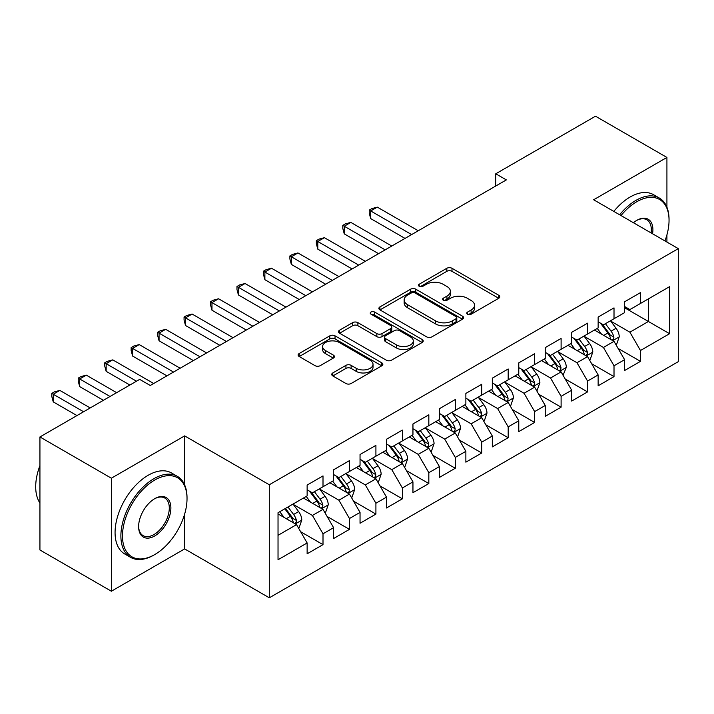 <?xml version="1.0" encoding="UTF-8"?>
<svg xmlns="http://www.w3.org/2000/svg" width="714" height="714" viewBox="0 0 714 714"><rect width="100%" height="100%" fill="white"/><g stroke="black" fill="none" stroke-linecap="round" stroke-linejoin="round"><path stroke-width="1.07" d="M467.527 314.205A2.57 1.482 0 0 0 471.16 314.205L498.756 298.273A3.668 2.124 0 0 0 499.827 296.774A3.668 2.124 0 0 0 498.756 295.275L452.007 268.286A3.668 2.124 0 0 0 446.812 268.286L419.225 284.217A2.57 1.482 0 0 0 418.475 285.261A2.57 1.482 0 0 0 419.225 286.314A2.57 1.482 0 0 0 422.858 286.314L426.428 284.252A11.754 6.783 0 0 1 443.055 284.252L446.946 286.501A11.754 6.783 0 0 1 450.391 291.303A11.754 6.783 0 0 1 446.946 296.096L443.376 298.157A2.57 1.482 0 0 0 442.626 299.211A2.57 1.482 0 0 0 443.376 300.255A2.57 1.482 0 0 0 447.009 300.255L450.579 298.193A11.754 6.783 0 0 1 467.197 298.193L471.097 300.442A11.754 6.783 0 0 1 474.542 305.244A11.754 6.783 0 0 1 471.097 310.037L467.527 312.098A2.57 1.482 0 0 0 466.769 313.151A2.57 1.482 0 0 0 467.527 314.205L467.527 312.098M332.822 372.931A3.668 2.124 0 0 0 331.742 374.431A3.668 2.124 0 0 0 332.822 375.93L345.933 383.498A3.668 2.124 0 0 0 351.127 383.498L381.767 365.809A3.668 2.124 0 0 0 382.847 364.31A3.668 2.124 0 0 0 381.767 362.81L335.027 335.83A3.668 2.124 0 0 0 329.832 335.83L299.193 353.519A3.668 2.124 0 0 0 298.113 355.019A3.668 2.124 0 0 0 299.193 356.518L315.026 365.657A3.668 2.124 0 0 0 320.22 365.657L333.34 358.089A3.668 2.124 0 0 0 334.411 356.589A3.668 2.124 0 0 0 333.34 355.09L325.486 350.556A9.826 5.667 0 0 1 322.603 346.549A9.826 5.667 0 0 1 328.672 341.31A9.826 5.667 0 0 1 339.373 342.533L370.147 360.302A9.826 5.667 0 0 1 373.02 364.31A9.826 5.667 0 0 1 366.96 369.549A9.826 5.667 0 0 1 356.25 368.326L351.127 365.363A3.668 2.124 0 0 0 345.933 365.363L332.822 372.931L332.822 375.93M184.64 484.895L184.64 435.888L111.366 478.201L39.93 436.959L139.667 379.375L150.252 385.489L506.342 179.901L495.757 173.788L495.757 186.006M184.64 435.888L269.303 484.761L678.3 248.633L678.3 361.659L269.303 597.796L269.303 484.761M666.921 207.238L666.921 157.446L593.646 199.759L678.3 248.633M666.921 157.446L595.494 116.203L495.757 173.788M426.695 336.874A3.668 2.124 0 0 0 431.881 336.874L462.529 319.185A3.668 2.124 0 0 0 463.6 317.685A3.668 2.124 0 0 0 462.529 316.186L415.789 289.197A3.668 2.124 0 0 0 410.595 289.197L379.946 306.895A3.668 2.124 0 0 0 378.875 308.394A3.668 2.124 0 0 0 379.946 309.894L426.695 336.874M372.021 314.758A2.57 1.482 0 0 1 374.627 315.115L374.627 312.063L422.144 339.498A3.668 2.124 0 0 1 423.223 340.997A3.668 2.124 0 0 1 422.144 342.497L391.504 360.186A3.668 2.124 0 0 1 386.31 360.186L339.569 333.206L339.569 330.207A3.668 2.124 0 0 0 338.498 331.707A3.668 2.124 0 0 0 339.569 333.206M339.569 330.207L352.68 322.63A3.668 2.124 0 0 1 357.875 322.63L376.831 333.581A3.668 2.124 0 0 0 382.026 333.581L390.728 328.556A3.668 2.124 0 0 0 391.799 327.057A3.668 2.124 0 0 0 390.728 325.557L370.994 314.16A2.57 1.482 0 0 1 370.236 313.116A2.57 1.482 0 0 1 371.824 311.741A2.57 1.482 0 0 1 374.627 312.063M624.598 307.743L648.401 321.487L648.401 298.88L669.571 286.662L640.467 303.468L640.467 292.624L624.598 301.781L624.598 312.625L614.013 318.739L614.013 307.895L598.145 317.061L598.145 327.904L587.56 334.009L587.56 323.165L571.682 332.331L571.682 343.175L561.106 349.289L561.106 338.445L545.228 347.602L545.228 358.455L534.643 364.559L534.643 353.716L518.775 362.882L518.775 373.725L508.189 379.83L508.189 368.986L492.321 378.152L492.321 388.996L481.736 395.11L481.736 384.266L465.867 393.432L465.867 404.276L455.282 410.38L455.282 399.537L439.405 408.703L439.405 419.546L428.828 425.66L428.828 414.807L412.951 423.973L412.951 434.817L402.375 440.931L402.375 430.087L386.497 439.253L386.497 450.097L375.912 456.201L375.912 445.357L360.043 454.523L360.043 465.367L349.458 471.481L349.458 460.628L333.59 469.794L333.59 480.638L323.005 486.752L323.005 475.908L307.136 485.074L307.136 495.918L278.032 512.714L278.032 559.758L307.136 542.961L296.551 524.629L278.032 513.937M669.571 286.662L669.571 333.706L640.467 350.512L629.891 332.18L610.702 321.104M618.119 348.45L640.467 361.355L640.467 350.512M640.467 361.355L624.598 370.521L624.598 359.678L614.013 365.782L603.428 347.45L584.248 336.383M591.656 363.721L614.013 376.626L614.013 365.782M614.013 376.626L598.145 385.792L598.145 374.948L587.56 381.053L576.974 362.73L557.795 351.654M565.202 378.991L587.56 391.906L587.56 381.053M587.56 391.906L571.682 401.063L571.682 390.219L561.106 396.332L550.521 378.001L531.341 366.925M538.749 394.271L561.106 407.176L561.106 396.332M561.106 407.176L545.228 416.342L545.228 405.498L534.643 411.603L524.067 393.271L504.887 382.204M512.295 409.541L534.643 422.447L534.643 411.603M534.643 422.447L518.775 431.613L518.775 420.769L508.189 426.874L497.613 408.551L478.434 397.475M485.841 424.812L508.189 437.727L508.189 426.874M508.189 437.727L492.321 446.884L492.321 436.04L481.736 442.153L471.151 423.821L451.971 412.746M459.379 440.092L481.736 452.997L481.736 442.153M481.736 452.997L465.867 462.163L465.867 451.319L455.282 457.424L444.697 439.101L425.517 428.025M432.925 455.362L455.282 468.268L455.282 457.424M455.282 468.268L439.405 477.434L439.405 466.59L428.828 472.704L418.243 454.372L399.064 443.296M406.471 470.642L428.828 483.548L428.828 472.704M428.828 483.548L412.951 492.705L412.951 481.861L402.375 487.974L391.79 469.642L372.61 458.575M380.018 485.913L402.375 498.818L402.375 487.974M402.375 498.818L386.497 507.984L386.497 497.14L375.912 503.245L365.336 484.922L346.156 473.846M353.564 501.183L375.912 514.089L375.912 503.245M375.912 514.089L360.043 523.255L360.043 512.411L349.458 518.525L338.882 500.193L319.693 489.117M327.101 516.463L349.458 529.369L349.458 518.525M349.458 529.369L333.59 538.534L333.59 527.682L323.005 533.795L312.42 515.463L293.24 504.396M300.648 531.734L323.005 544.639L323.005 533.795M323.005 544.639L307.136 553.805L307.136 542.961M307.136 489.804L312.42 492.856L323.005 486.752M278.032 535.321L296.551 524.629M333.59 474.533L338.882 477.586L349.458 471.481M312.42 515.463L323.005 509.359L303.423 498.051M333.59 527.682L323.005 509.359M360.043 459.263L365.336 462.315L375.912 456.201M338.882 500.193L349.458 494.079L329.886 482.78M360.043 512.411L349.458 494.079M386.497 443.983L391.79 447.035L402.375 440.931M365.336 484.922L375.912 478.808L356.34 467.509M386.497 497.14L375.912 478.808M412.951 428.712L418.243 431.765L428.828 425.66M391.79 469.642L402.375 463.538L382.793 452.23M412.951 481.861L402.375 463.538M439.405 413.433L444.697 416.494L455.282 410.38M418.243 454.372L428.828 448.258L409.247 436.959M439.405 466.59L428.828 448.258M465.867 398.162L471.151 401.214L481.736 395.11M444.697 439.101L455.282 432.987L435.701 421.688M465.867 451.319L455.282 432.987M492.321 382.891L497.613 385.944L508.189 379.83M471.151 423.821L481.736 417.717L462.163 406.409M492.321 436.04L481.736 417.717M518.775 367.612L524.067 370.673L534.643 364.559M497.613 408.551L508.189 402.437L488.617 391.138M518.775 420.769L508.189 402.437M545.228 352.341L550.521 355.393L561.106 349.289M524.067 393.271L534.643 387.166L515.071 375.867M545.228 405.498L534.643 387.166M571.682 337.07L576.974 340.123L587.56 334.009M550.521 378.001L561.106 371.896L541.524 360.588M571.682 390.219L561.106 371.896M598.145 321.791L603.428 324.852L614.013 318.739M576.974 362.73L587.56 356.616L567.978 345.317M598.145 374.948L587.56 356.616M624.598 306.52L629.891 309.573L640.467 303.468M603.428 347.45L614.013 341.346L594.432 330.038M624.598 359.678L614.013 341.346M39.93 436.959L39.93 549.985L111.366 591.228L184.64 548.914L269.303 597.796M111.366 478.201L111.366 591.228M666.921 242.064L666.921 234.87M629.891 332.18L648.401 321.487L669.571 333.706M184.64 548.914L184.64 514.089M468.554 314.562L471.097 313.098A11.754 6.783 0 0 0 474.542 308.296L474.542 305.244M450.391 291.303L450.391 294.355A11.754 6.783 0 0 1 446.946 299.148L444.403 300.621M498.702 298.3L452.007 271.338A3.668 2.124 0 0 0 446.812 271.338L420.251 286.68M462.476 319.212L415.789 292.258A3.668 2.124 0 0 0 410.595 292.258L380 309.921M456.032 318.739A2.57 1.482 0 0 0 456.79 317.685A2.57 1.482 0 0 0 456.032 316.632L415.004 292.945A2.57 1.482 0 0 0 411.371 292.945L407.605 295.123A11.754 6.783 0 0 0 404.16 299.925A11.754 6.783 0 0 0 407.605 304.717L435.647 320.907A11.754 6.783 0 0 0 452.265 320.907L456.032 318.739L456.032 321.791A2.57 1.482 0 0 0 456.79 320.738L456.79 317.685M404.16 299.925L404.16 302.977A11.754 6.783 0 0 0 407.605 307.77L407.605 304.717M456.032 321.791L452.265 323.969A11.754 6.783 0 0 1 435.647 323.969L407.605 307.77M339.614 333.233L352.68 325.691L352.68 322.63M391.799 327.057L391.799 330.109A3.668 2.124 0 0 1 390.728 331.608L382.026 336.633A3.668 2.124 0 0 1 376.831 336.633L357.875 325.691A3.668 2.124 0 0 0 352.68 325.691M374.627 315.115L422.099 342.524M396.502 344.933A9.826 5.667 0 0 0 407.212 346.165A9.826 5.667 0 0 0 413.272 340.926A9.826 5.667 0 0 0 410.398 336.91L399.554 330.653A3.668 2.124 0 0 0 394.36 330.653L385.658 335.678A3.668 2.124 0 0 0 384.587 337.178A3.668 2.124 0 0 0 385.658 338.677L396.502 344.933L396.502 347.986A9.826 5.667 0 0 0 407.212 349.217A9.826 5.667 0 0 0 413.272 343.978L413.272 340.926M384.587 337.178L384.587 340.23A3.668 2.124 0 0 0 385.658 341.729L385.658 338.677M396.502 347.986L385.658 341.729M373.02 364.31L373.02 367.371A9.826 5.667 0 0 1 366.96 372.61A9.826 5.667 0 0 1 356.25 371.378L351.127 368.415A3.668 2.124 0 0 0 345.933 368.415L332.867 375.957M322.603 346.549L322.603 349.601A9.826 5.667 0 0 0 325.486 353.608L325.486 350.556M333.286 358.116L325.486 353.608M381.722 365.836L335.027 338.882A3.668 2.124 0 0 0 329.832 338.882L299.237 356.545M615.968 344.737L616.61 344.371L619.252 336.731A9.916 5.721 -120 0 0 616.084 328.288L610.47 320.782M601.509 334.125L597.243 328.422M595.244 330.511L594.753 329.859M418.243 230.765L377.313 207.131L370.7 210.951L370.7 218.591L405.017 238.396M612.148 340.266L613.683 338.882L613.897 337.151A9.916 5.721 -120 0 0 611.059 331.189L605.436 323.692M602.232 324.156L609.176 333.42A5.052 2.918 60 0 1 610.095 334.955L613.897 337.151M600.492 323.147L607.882 333.027A9.916 5.721 60 0 1 610.72 338.989L610.925 339.561M370.7 218.591L369.245 213.165L369.245 210.112L411.63 234.576M369.245 210.112L371.896 208.586L377.313 207.131M589.514 360.008L590.148 359.642L592.798 352.002A9.916 5.721 -120 0 0 589.63 343.559L584.007 336.062M575.056 349.396L570.781 343.693M568.79 345.781L568.299 345.13M391.79 246.035L350.86 222.411L344.246 226.222L344.246 233.862L378.563 253.675M585.694 355.536L587.229 354.162L587.443 352.43A9.916 5.721 -120 0 0 584.605 346.468L578.983 338.963M575.779 339.427L582.722 348.7A5.052 2.918 60 0 1 583.633 350.226L587.443 352.43M574.029 338.427L581.428 348.298A9.916 5.721 60 0 1 584.266 354.26L584.471 354.831M344.246 233.862L342.791 228.444L342.791 225.383L385.176 249.855M342.791 225.383L345.442 223.857L350.86 222.411M563.06 375.287L566.336 367.282A9.916 5.721 -120 0 0 563.176 358.839L557.554 351.333M548.602 364.675L544.327 358.972M542.328 361.052L541.846 360.409M365.336 261.306L324.406 237.682L317.792 241.502L317.792 249.132L352.1 268.946M559.232 370.816L560.767 369.433L560.99 367.701A9.916 5.721 -120 0 0 558.152 361.739L552.529 354.233M549.325 354.706L556.26 363.97A5.052 2.918 60 0 1 557.179 365.506L560.99 367.701M547.576 353.698L554.974 363.569A9.916 5.721 60 0 1 557.812 369.531L558.018 370.111M317.792 249.132L316.338 243.715L316.338 240.663L358.723 265.126M316.338 240.663L318.979 239.136L324.406 237.682M664.939 240.921A45.642 26.356 120 0 0 669.045 220.376A45.642 26.356 120 0 0 636.763 201.741A45.642 26.356 120 0 0 621.019 215.566M619.645 214.771A46.767 26.998 -60 0 1 635.969 200.366A46.767 26.998 -60 0 1 659.352 198.046A46.767 26.998 -60 0 1 669.045 219.457L669.045 220.376M633.416 222.714A22.821 13.173 -60 0 1 636.763 220.376L636.763 220.376A22.821 13.173 -60 0 1 652.551 233.764M651.079 232.916A21.697 12.531 120 0 0 646.822 219.76A21.697 12.531 120 0 0 636.361 220.617M613.826 211.406A46.767 26.998 -60 0 1 630.15 197.002A46.767 26.998 -60 0 1 653.533 194.69L659.352 198.046M154.751 480.031A45.642 26.356 120 0 0 122.478 535.937A45.642 26.356 120 0 0 154.751 554.564L153.956 555.028A46.767 26.998 -60 0 1 130.573 557.339A46.767 26.998 -60 0 1 123.406 519.863A46.767 26.998 -60 0 1 153.956 478.657A46.767 26.998 -60 0 1 177.34 476.336A46.767 26.998 -60 0 1 187.023 497.747L187.023 498.667A45.642 26.356 120 0 0 154.751 480.031M154.751 498.667L154.751 498.667A22.821 13.173 -60 0 1 170.887 507.984A22.821 13.173 -60 0 1 154.751 535.937A22.821 13.173 -60 0 1 138.614 526.62A22.821 13.173 -60 0 1 154.751 498.667L154.751 498.667M138.614 526.147A21.697 12.531 120 0 0 143.103 535.634A21.697 12.531 120 0 0 153.956 534.563A21.697 12.531 120 0 0 168.129 515.437A21.697 12.531 120 0 0 164.809 498.051A21.697 12.531 120 0 0 154.349 498.899M39.93 502.995A46.767 26.998 -60 0 1 39.93 465.617M130.573 557.339L124.754 553.984A46.767 26.998 -60 0 1 117.587 516.508A46.767 26.998 -60 0 1 148.137 475.292A46.767 26.998 -60 0 1 171.521 472.98L177.34 476.336M153.956 555.028L154.751 554.564A45.642 26.356 120 0 0 187.023 498.667M536.607 390.558L537.24 390.192L539.882 382.552A9.916 5.721 -120 0 0 536.723 374.109L531.1 366.612M522.148 379.946L517.873 374.243M515.874 376.332L515.392 375.68M338.873 276.586L297.952 252.952L291.339 256.772L291.339 264.412L325.646 284.217M532.778 386.087L534.313 384.703L534.536 382.972A9.916 5.721 -120 0 0 531.698 377.01L526.075 369.513M522.862 369.977L529.806 379.241A5.052 2.918 60 0 1 530.725 380.776L534.536 382.972M521.122 368.968L528.521 378.848A9.916 5.721 60 0 1 531.359 384.81L531.555 385.382M291.339 264.412L289.884 258.986L289.884 255.933L332.26 280.406M289.884 255.933L292.526 254.407L297.952 252.952M510.153 405.829L510.787 405.463L513.428 397.823A9.916 5.721 -120 0 0 510.269 389.38L504.646 381.883M495.686 395.226L491.419 389.523M489.42 391.602L488.929 390.951M312.42 291.856L271.498 268.232L264.885 272.043L264.885 279.683L299.193 299.496M506.324 401.357L507.859 399.983L508.073 398.251A9.916 5.721 -120 0 0 505.235 392.289L499.621 384.784M496.409 385.248L503.352 394.521A5.052 2.918 60 0 1 504.271 396.056L508.073 398.251M494.668 384.248L502.067 394.119A9.916 5.721 60 0 1 504.905 400.081L505.101 400.652M264.885 279.683L263.43 274.265L263.43 271.204L305.806 295.676M263.43 271.204L266.072 269.678L271.498 268.232M483.69 421.108L484.333 420.742L486.975 413.103A9.916 5.721 -120 0 0 483.806 404.659L478.193 397.154M469.232 410.496L464.966 404.793M462.967 406.873L462.476 406.23M285.966 307.127L245.045 283.503L238.431 287.323L238.431 294.962L272.739 314.767M479.87 416.637L481.406 415.253L481.62 413.522A9.916 5.721 -120 0 0 478.782 407.56L473.168 400.054M469.955 400.527L476.898 409.791A5.052 2.918 60 0 1 477.818 411.326L481.62 413.522M468.214 399.519L475.613 409.39A9.916 5.721 60 0 1 478.442 415.352L478.648 415.932M238.431 294.962L236.977 289.536L236.977 286.484L279.352 310.947M236.977 286.484L239.618 284.957L245.045 283.503M457.237 436.379L457.87 436.013L460.521 428.373A9.916 5.721 -120 0 0 457.353 419.93L451.739 412.433M442.778 425.767L438.503 420.064M436.513 422.152L436.022 421.501M259.512 322.407L218.582 298.773L211.969 302.593L211.969 310.233L246.285 330.038M453.417 431.908L454.952 430.524L455.166 428.793A9.916 5.721 -120 0 0 452.328 422.831L446.705 415.334M443.501 415.798L450.445 425.062A5.052 2.918 60 0 1 451.355 426.597L455.166 428.793M441.761 414.789L449.151 424.669A9.916 5.721 60 0 1 451.989 430.631L452.194 431.202M211.969 310.233L210.514 304.807L210.514 301.754L252.899 326.227M210.514 301.754L213.165 300.228L218.582 298.773M430.783 451.65L431.417 451.284L434.067 443.644A9.916 5.721 -120 0 0 430.899 435.21L425.276 427.704M416.324 441.047L412.049 435.344M410.05 437.423L409.568 436.772M233.059 337.677L192.128 314.053L185.515 317.873L185.515 325.504L219.832 345.317M426.954 447.187L428.498 445.804L428.712 444.072A9.916 5.721 -120 0 0 425.874 438.11L420.251 430.604M417.047 431.069L423.982 440.342A5.052 2.918 60 0 1 424.901 441.877L428.712 444.072M415.298 430.069L422.697 439.94A9.916 5.721 60 0 1 425.535 445.902L425.74 446.482M185.515 325.504L184.06 320.086L184.06 317.025L226.445 341.497M184.06 317.025L186.711 315.499L192.128 314.053M404.329 466.929L404.963 466.563L407.605 458.924A9.916 5.721 -120 0 0 404.445 450.48L398.823 442.975M389.871 456.317L385.596 450.614M383.596 452.694L383.115 452.051M206.605 352.948L165.675 329.324L159.061 333.143L159.061 340.783L193.369 360.588M400.5 462.458L402.036 461.074L402.259 459.343A9.916 5.721 -120 0 0 399.421 453.381L393.798 445.875M390.594 446.348L397.528 455.612A5.052 2.918 60 0 1 398.448 457.147L402.259 459.343M388.844 445.34L396.243 455.211A9.916 5.721 60 0 1 399.081 461.182L399.278 461.753M159.061 340.783L157.607 335.357L157.607 332.305L199.982 356.768M157.607 332.305L160.248 330.778L165.675 329.324M377.876 482.2L378.509 481.834L381.151 474.194A9.916 5.721 -120 0 0 377.992 465.751L372.369 458.254M363.417 471.588L359.142 465.885M357.143 467.973L356.661 467.322M180.142 368.228L139.221 344.594L132.608 348.414L132.608 356.054L166.915 375.867M374.047 477.728L375.582 476.345L375.796 474.623A9.916 5.721 -120 0 0 372.958 468.652L367.344 461.155M364.131 461.619L371.075 470.883A5.052 2.918 60 0 1 371.994 472.418L375.796 474.623M362.391 460.61L369.79 470.49A9.916 5.721 60 0 1 372.628 476.452L372.824 477.023M132.608 356.054L131.153 350.628L131.153 347.575L173.529 372.048M131.153 347.575L133.795 346.049L139.221 344.594M351.422 497.471L352.056 497.105L354.697 489.474A9.916 5.721 -120 0 0 351.529 481.031L345.915 473.525M336.954 486.868L332.688 481.165M330.689 483.244L330.198 482.593M153.688 383.498L112.767 359.874L106.154 363.694L106.154 371.325L129.877 385.024M347.593 493.008L349.128 491.625L349.342 489.893A9.916 5.721 -120 0 0 346.504 483.931L340.89 476.425M337.677 476.898L344.621 486.163A5.052 2.918 60 0 1 345.54 487.698L349.342 489.893M335.937 475.89L343.336 485.761A9.916 5.721 60 0 1 346.174 491.723L346.37 492.303M106.154 371.325L104.699 365.907L104.699 362.846L136.49 381.205M104.699 362.846L107.341 361.32L112.767 359.874M324.959 512.75L325.602 512.384L328.244 504.744A9.916 5.721 -120 0 0 325.075 496.301L319.461 488.795M310.501 502.138L306.235 496.435M304.235 498.515L303.745 497.872M116.65 392.664L86.305 375.145L79.691 378.964L79.691 386.604L103.423 400.304M321.139 508.279L322.674 506.895L322.889 505.164A9.916 5.721 -120 0 0 320.05 499.202L314.428 491.705M311.224 492.169L318.167 501.433A5.052 2.918 60 0 1 319.087 502.968L322.889 505.164M309.483 491.161L316.873 501.032A9.916 5.721 60 0 1 319.711 507.002L319.917 507.574M79.691 386.604L78.237 381.178L78.237 378.125L110.036 396.484M78.237 378.125L80.887 376.599L86.305 375.145M298.506 528.021L299.139 527.655L301.79 520.015A9.916 5.721 -120 0 0 298.622 511.572L292.999 504.075M284.047 517.409L279.772 511.706M90.196 407.935L59.851 390.415L53.238 394.235L53.238 401.875L76.969 415.575M294.677 523.549L296.221 522.166L296.435 520.444A9.916 5.721 -120 0 0 293.597 514.473L287.974 506.976M285.493 508.413L291.714 516.704A5.052 2.918 60 0 1 292.624 518.239L296.435 520.444M284.806 508.805L290.419 516.311A9.916 5.721 60 0 1 293.258 522.273L293.463 522.844M53.238 401.875L51.783 396.448L51.783 393.396L83.583 411.755M51.783 393.396L54.434 391.87L59.851 390.415M471.097 313.098L471.097 310.037M443.376 300.255L443.376 298.157M446.946 299.148L446.946 296.096M419.225 286.314L419.225 284.217M446.812 271.338L446.812 268.286M452.007 271.338L452.007 268.286M498.756 298.273L498.756 295.275M379.946 309.894L379.946 306.895M410.595 292.258L410.595 289.197M415.789 292.258L415.789 289.197M462.529 319.185L462.529 316.186M435.647 323.969L435.647 320.907M452.265 323.969L452.265 320.907M357.875 325.691L357.875 322.63M376.831 336.633L376.831 333.581M382.026 336.633L382.026 333.581M390.728 331.608L390.728 328.556M422.144 342.497L422.144 339.498M345.933 368.415L345.933 365.363M351.127 368.415L351.127 365.363M356.25 371.378L356.25 368.326M333.34 358.089L333.34 355.09M299.193 356.518L299.193 353.519M329.832 338.882L329.832 335.83M335.027 338.882L335.027 335.83M381.767 365.809L381.767 362.81M612.773 340.623L619.19 336.919M611.059 331.189L616.084 328.288M603.741 335.419L607.882 333.027M586.319 355.902L592.727 352.198M584.605 346.468L589.63 343.559M577.287 350.69L581.428 348.298M559.856 371.173L566.273 367.469M558.152 361.739L563.176 358.839M550.833 365.961L554.974 363.569M533.403 386.452L539.82 382.749M531.698 377.01L536.723 374.109M524.379 381.24L528.521 378.848M506.949 401.723L513.366 398.019M505.235 392.289L510.269 389.38M497.926 396.511L502.067 394.119M480.495 416.994L486.912 413.29M478.782 407.56L483.806 404.659M471.463 411.782L475.613 409.39M454.042 432.273L460.45 428.57M452.328 422.831L457.353 419.93M445.009 427.061L449.151 424.669M427.579 447.544L433.996 443.84M425.874 438.11L430.899 435.21M418.556 442.332L422.697 439.94M401.125 462.815L407.542 459.111M399.421 453.381L404.445 450.48M392.102 457.603L396.243 455.211M374.671 478.094L381.089 474.391M372.958 468.652L377.992 465.751M365.648 472.882L369.79 470.49M348.218 493.365L354.635 489.661M346.504 483.931L351.529 481.031M339.186 488.153L343.336 485.761M321.764 508.636L328.181 504.932M320.05 499.202L325.075 496.301M312.732 503.424L316.873 501.032M295.31 523.915L301.719 520.211M293.597 514.473L298.622 511.572M286.278 518.703L290.419 516.311"/></g></svg>
